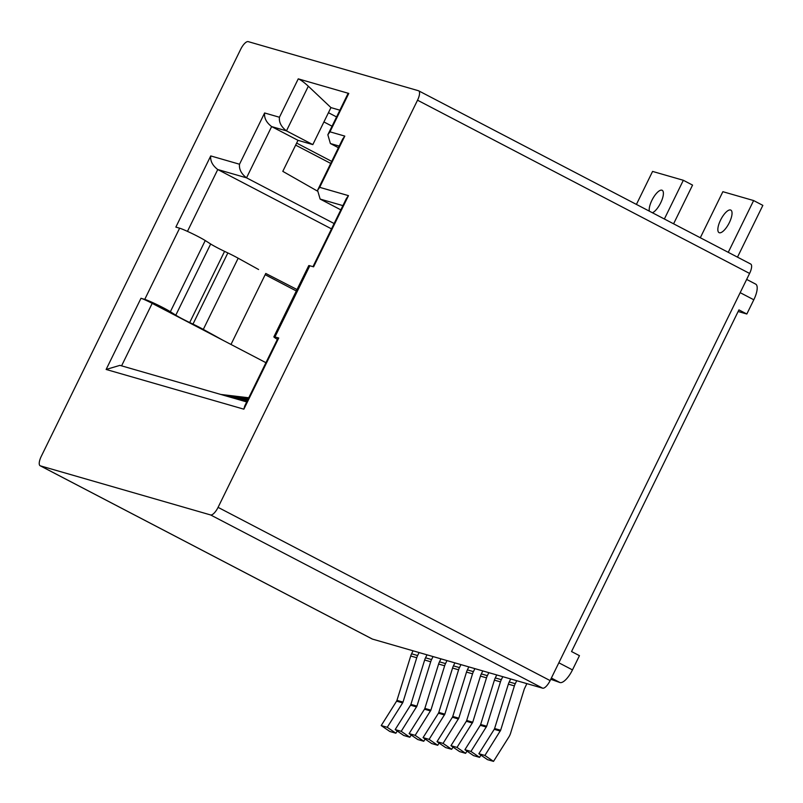 <?xml version="1.0" encoding="UTF-8"?>
<svg xmlns="http://www.w3.org/2000/svg" width="803" height="803" viewBox="0 0 803 803"><rect width="100%" height="100%" fill="white"/><g stroke="black" fill="none" stroke-linecap="round" stroke-linejoin="round"><path stroke-width="1.2" d="M418.423 90.719L248.197 41.626A9.536 3.373 -62.4 0 0 240.719 49.214L41.264 456.355A9.536 3.373 -62.4 0 0 40.15 465.76A9.536 3.373 -62.4 0 0 40.371 465.85L210.597 514.944A9.536 3.373 -62.4 0 0 218.075 507.355L417.53 100.204A9.536 3.373 -62.4 0 0 418.644 90.809A9.536 3.373 -62.4 0 0 418.423 90.719M372 638.867A9.536 3.373 -62.4 0 0 372.201 638.997A9.536 3.373 -62.4 0 0 372.431 639.088L542.647 688.181A9.536 3.373 -62.4 0 0 550.125 680.593L749.59 273.442A9.536 3.373 -62.4 0 0 750.705 264.036L418.644 90.809M348.773 93.429L329.973 131.822L327.845 134.774L348.05 93.509L348.773 93.429L298.254 78.855L279.444 117.248C278.872 122.267 281.211 126.804 286.46 130.869L312.819 144.61L330.946 107.602L308.332 86.222C304.096 82.328 300.734 79.868 298.254 78.855M244.684 406.087L278.069 337.933A9.536 0.642 26.1 0 1 278.731 338.003L274.957 336.929L309.828 265.753L313.592 266.837L348.472 195.641L346.344 198.602L312.989 266.666M244.694 406.087L243.861 409.179L106.126 369.46L140.987 298.294L144.751 299.378A15.889 1.064 26.1 0 1 157.087 304.658A15.889 1.064 26.1 0 1 170.366 311.735L175.797 315.177L210.667 244.002L205.237 240.549A15.889 1.064 26.1 0 0 191.957 233.482A15.889 1.064 26.1 0 0 179.621 228.193L175.857 227.108L210.737 155.923C210.165 160.941 212.504 165.478 217.754 169.533L331.498 228.875M106.126 369.46L119.908 365.365L246.722 401.932M140.997 298.274A9.536 0.642 26.1 0 1 152.199 303.353L265.944 362.695M210.737 155.923L239.515 164.224C238.943 169.232 241.281 173.779 246.531 177.834L334.118 223.535M329.973 131.822L344.798 136.098L319.694 187.34L317.566 190.301L320.116 199.064L340.813 209.854M239.515 164.224L264.619 112.972C264.046 117.991 266.385 122.528 271.635 126.583L297.993 140.334L312.819 144.61M344.798 136.098L342.67 139.049L317.556 190.301M327.845 134.774L330.394 143.536L338.414 147.722M700.306 237.748L722.871 191.696L753.626 200.559L762.85 205.377L737.485 257.151M728.261 252.333L753.626 200.559M720.552 220.102A12.707 4.497 -62.4 0 0 719.066 232.639A12.707 4.497 -62.4 0 0 729.335 222.642A12.707 4.497 -62.4 0 0 730.82 210.105A12.707 4.497 -62.4 0 0 720.552 220.102M558.848 662.796L572.479 669.903L579.455 655.67L571.545 651.544L738.931 309.888L746.83 314.013L753.806 299.78A15.889 5.611 117.6 0 0 755.663 284.111L746.66 279.414M572.479 669.903A15.889 5.611 117.6 0 1 560.012 682.56L550.778 679.278M746.83 314.013L738.138 311.504M664.372 218.998L683.333 180.284L692.557 185.102L673.587 223.816M636.418 204.414L652.578 171.42L683.333 180.284M652.417 212.765A12.707 4.497 -62.4 0 0 660.688 202.838A12.707 4.497 -62.4 0 0 662.174 190.301A12.707 4.497 -62.4 0 0 651.906 200.308A12.707 4.497 -62.4 0 0 649.336 211.159M516.73 680.703L515.265 683.694L509.222 681.958L510.698 678.967M509.222 681.958A14.303 13.35 106.1 0 0 508.349 684.156L514.392 685.903A14.303 13.35 106.1 0 1 515.265 683.694M526.878 683.634L524.299 689.004L510.547 733.36A14.324 13.36 106.1 0 1 508.881 736.973L493.514 761.374L484.902 755.462L500.64 730.258L494.608 728.512L508.349 684.156M500.64 730.258L514.392 685.903M500.279 731.061L494.236 729.315L494.608 728.522M484.902 755.462L478.859 753.716L494.236 729.315M493.514 761.374L487.471 759.638L478.859 753.716M502.788 676.678L501.323 679.679L495.28 677.933L496.746 674.942M495.28 677.933A14.303 13.35 106.1 0 0 494.407 680.131L500.45 681.877A14.303 13.35 106.1 0 1 501.323 679.679M480.947 755.151L479.562 757.349L470.949 751.437L486.698 726.233L480.656 724.497L494.407 680.131M486.698 726.233L500.45 681.877M486.327 727.036L480.284 725.3L480.656 724.497M470.949 751.437L464.917 749.701L480.284 725.3M479.562 757.349L473.519 755.613L464.917 749.701M488.836 672.663L487.371 675.654L481.328 673.908L482.794 670.917M481.328 673.908A14.303 13.35 106.1 0 0 480.455 676.106L486.498 677.852A14.303 13.35 106.1 0 1 487.371 675.654M466.995 751.126L465.61 753.334L457.007 747.412L472.746 722.218L466.704 720.472L480.455 676.106M472.746 722.208L486.498 677.852M472.375 723.011L466.342 721.275L466.704 720.472M457.007 747.412L450.965 745.676L466.342 721.275M465.61 753.334L459.577 751.588L450.965 745.676M474.884 668.638L473.419 671.629L467.376 669.883L468.842 666.891M467.376 669.883A14.303 13.35 106.1 0 0 466.503 672.091L472.545 673.827A14.303 13.35 106.1 0 1 473.419 671.629M453.053 747.111L451.667 749.309L443.055 743.397L458.794 718.193L452.762 716.447L466.503 672.091M458.794 718.193L472.545 673.827M458.433 718.996L452.39 717.25L452.762 716.447M443.055 743.397L437.013 741.651L452.39 717.25M451.667 749.309L445.625 747.563L437.013 741.651M460.942 664.613L459.477 667.604L453.434 665.868L454.899 662.866M453.434 665.868A14.303 13.35 106.1 0 0 452.561 668.066L458.593 669.802A14.303 13.35 106.1 0 1 459.477 667.604M439.1 743.086L437.715 745.284L429.103 739.372L444.852 714.168L438.809 712.422L452.561 668.066M444.852 714.168L458.593 669.802M444.481 714.971L438.438 713.225L438.809 712.422M429.103 739.372L423.071 737.626L438.438 713.225M437.715 745.284L431.673 743.538L423.071 737.626M446.99 660.588L445.524 663.579L439.482 661.843L440.947 658.851M439.482 661.843A14.303 13.35 106.1 0 0 438.609 664.041L444.651 665.787A14.303 13.35 106.1 0 1 445.524 663.579M425.148 739.061L423.763 741.259L415.161 735.347L430.9 710.143L424.857 708.407L438.609 664.041M430.9 710.143L444.651 665.787M430.528 710.946L424.486 709.2L424.857 708.407M415.161 735.347L409.118 733.601L424.486 709.2M423.763 741.259L417.731 739.523L409.118 733.601M433.038 656.563L431.572 659.564L425.53 657.818L426.995 654.826M425.53 657.818A14.303 13.35 106.1 0 0 424.657 660.016L430.699 661.762A14.303 13.35 106.1 0 1 431.572 659.564M411.206 735.036L409.821 737.234L401.209 731.322L416.948 706.118L410.905 704.382L424.657 660.016M416.948 706.118L430.699 661.762M416.586 706.921L410.544 705.185L410.915 704.382M401.209 731.322L395.166 729.586L410.544 705.185M409.821 737.234L403.779 735.498L395.166 729.586M419.096 652.548L417.62 655.539L411.588 653.793L413.053 650.801M411.588 653.793A14.303 13.35 106.1 0 0 410.714 656.001L416.747 657.737A14.303 13.35 106.1 0 1 417.62 655.539M416.747 657.737L403.006 702.093L396.963 700.357L410.714 656.001M397.254 731.011L395.869 733.219L387.257 727.297L402.634 702.896L396.592 701.16L396.963 700.357M402.634 702.896L403.006 702.103M387.257 727.297L381.214 725.561L396.592 701.16M395.869 733.219L389.826 731.473L381.214 725.561M265.773 273.462L297.03 289.542M265.161 274.706L296.327 290.967M317.255 190.994L282.797 171.35L297.993 140.334M339.88 110.182L330.946 107.602M336.567 116.937L328.447 112.701M243.179 400.908L247.003 401.359M231.977 397.676L247.876 399.573M238.571 399.573L247.364 400.627M220.775 394.444L248.759 397.776M227.369 396.351L248.237 398.83M165.308 310.209L153.503 304.056M175.797 315.177A15.889 1.064 26.1 0 0 189.699 322.545L224.569 251.369A15.889 1.064 26.1 0 1 210.667 244.002M189.699 322.545L192.981 324.111A15.889 1.064 26.1 0 1 203.31 329.401L223.716 340.683M224.569 251.369L227.851 252.935A15.889 1.064 26.1 0 1 238.17 258.215L258.586 269.507M230.993 344.457L265.763 273.472M309.828 265.753A15.889 1.064 -153.9 0 0 308.743 265.632L273.873 336.818A15.889 1.064 -153.9 0 0 277.386 339.338M274.957 336.929A15.889 1.064 -153.9 0 0 273.873 336.818M295.645 145.122L330.726 163.421M331.719 161.383L296.648 143.085M323.92 121.946L332.041 126.181M749.59 273.442L417.53 100.204M372.431 639.088L40.371 465.85M542.647 688.181L210.597 514.944M550.125 680.593L218.075 507.355M319.694 187.34L348.472 195.641M243.861 409.179L278.721 338.013M144.751 299.378L179.621 228.193M279.444 117.248L264.619 112.972M308.332 86.222L286.46 130.869L271.635 126.583L246.531 177.834L217.754 169.533L187.46 231.374M121.584 365.837L152.199 303.353M320.116 199.064L342.891 205.628M330.394 143.536L339.217 146.076M740.175 292.663L753.806 299.78M551.37 678.053L560.012 682.56M170.366 311.735L205.237 240.549M192.981 324.111L227.851 252.935M203.31 329.401L238.17 258.215M372.201 638.997L40.15 465.76"/></g></svg>
